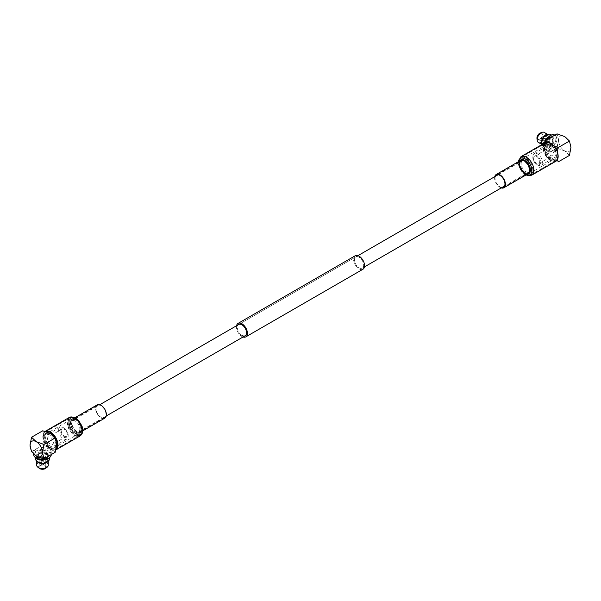 <?xml version="1.0" encoding="UTF-8"?>
<svg xmlns="http://www.w3.org/2000/svg" width="601" height="601" viewBox="0 0 601 601"><rect width="100%" height="100%" fill="white"/><g stroke="black" fill="none" stroke-linecap="round" stroke-linejoin="round"><path stroke-width="0.45" stroke-dasharray="3 2.25" d="M75.245 431.683A6.498 3.749 -120 0 0 78.491 431.999A6.498 3.749 -120 0 0 79.49 426.793A6.498 3.749 -120 0 0 75.245 421.068A6.498 3.749 -120 0 0 71.992 420.745A6.498 3.749 -120 0 0 71.001 425.951A6.498 3.749 -120 0 0 75.245 431.683M525.755 171.578A6.498 3.749 -120 0 0 529.008 171.901A6.498 3.749 -120 0 0 529.999 166.695A6.498 3.749 -120 0 0 525.755 160.97A6.498 3.749 -120 0 0 522.509 160.647A6.498 3.749 -120 0 0 521.51 165.853A6.498 3.749 -120 0 0 525.755 171.578M359.067 257.205A6.498 3.749 -120 0 0 355.815 256.882A6.498 3.749 -120 0 0 354.823 262.089A6.498 3.749 -120 0 0 359.067 267.813A6.498 3.749 -120 0 0 362.313 268.136A6.498 3.749 -120 0 0 363.312 262.93A6.498 3.749 -120 0 0 359.067 257.205M357.948 255.65L238.687 324.51A6.498 3.749 -120 0 0 237.688 329.716A6.498 3.749 -120 0 0 241.933 335.441M236.554 325.742A7.775 4.485 -120 0 0 241.933 336.485A7.775 4.485 -120 0 0 243.052 336.996M355.183 255.778A7.775 4.485 -120 0 0 353.989 262.006A7.775 4.485 -120 0 0 359.067 268.857A7.775 4.485 -120 0 0 362.951 269.24M525.755 174.44A9.999 5.777 60 0 1 519.219 165.628A9.999 5.777 60 0 1 520.751 157.612A9.999 5.777 60 0 1 525.755 158.108A9.999 5.777 60 0 1 532.291 166.92A9.999 5.777 60 0 1 530.758 174.936A9.999 5.777 60 0 1 525.755 174.44M550.584 143.767A9.999 5.777 -120 0 0 545.588 143.271A9.999 5.777 -120 0 0 544.055 151.287A9.999 5.777 -120 0 0 550.584 160.106A9.999 5.777 -120 0 0 555.587 160.602A9.999 5.777 -120 0 0 557.119 152.586A9.999 5.777 -120 0 0 550.584 143.767M550.584 158.544A8.091 4.673 -120 0 0 554.633 158.942A8.091 4.673 -120 0 0 555.872 152.459A8.091 4.673 -120 0 0 550.584 145.329A8.091 4.673 -120 0 0 546.542 144.931A8.091 4.673 -120 0 0 545.302 151.414A8.091 4.673 -120 0 0 550.584 158.544M525.755 159.663A8.091 4.673 60 0 1 531.044 166.8A8.091 4.673 60 0 1 529.804 173.283A8.091 4.673 60 0 1 525.755 172.878A8.091 4.673 60 0 1 520.466 165.748A8.091 4.673 60 0 1 521.713 159.265A8.091 4.673 60 0 1 525.755 159.663M546.121 140.161A8.79 5.078 120 0 0 545.648 141.04M544.889 142.865A8.79 5.078 120 0 0 544.281 146.321A8.79 5.078 120 0 0 546.099 150.348A8.79 5.078 120 0 0 550.493 149.912A8.79 5.078 120 0 0 556.241 142.159A8.79 5.078 120 0 0 554.896 135.112A8.79 5.078 120 0 0 554.873 135.105M569.463 155.396L564.73 150.949A8.79 5.078 -120 0 0 570.95 147.358A8.79 5.078 -120 0 0 564.73 136.592A8.79 5.078 -120 0 0 558.517 140.183A8.79 5.078 -60 0 1 552.296 150.949A8.79 5.078 -60 0 1 547.902 151.384A8.79 5.078 -60 0 1 546.557 144.338A8.79 5.078 -60 0 1 552.296 136.592A8.79 5.078 -60 0 1 556.691 136.157A8.79 5.078 -60 0 1 558.517 140.183A8.79 5.078 -120 0 0 564.73 150.949L557.029 148.222L558.517 140.183L557.029 133.858M537.61 164.944L537.61 164.944A6.754 3.899 60 0 1 532.832 156.673A6.754 3.899 60 0 1 534.236 153.578A6.754 3.899 60 0 1 537.61 153.916A6.754 3.899 60 0 1 542.019 159.866A6.754 3.899 60 0 1 540.99 165.275A6.754 3.899 60 0 1 537.61 164.944L536.708 164.426A5.477 3.163 60 0 1 532.832 157.71A5.477 3.163 60 0 1 536.708 155.479A5.477 3.163 60 0 1 540.584 162.187A5.477 3.163 60 0 1 536.708 164.426L537.61 164.944M550.584 146.426A6.754 3.899 -120 0 0 547.21 146.088A6.754 3.899 -120 0 0 546.174 151.497A6.754 3.899 -120 0 0 550.584 157.454A6.754 3.899 -120 0 0 553.964 157.785A6.754 3.899 -120 0 0 555.001 152.376A6.754 3.899 -120 0 0 550.584 146.426M544.731 142.963A8.159 4.71 120 0 0 544.281 145.795A8.159 4.71 120 0 0 550.043 149.131A8.159 4.71 120 0 0 555.812 139.139A8.159 4.71 120 0 0 550.043 135.811M545.948 144.833A5.8 3.351 120 0 0 547.15 147.493A5.8 3.351 120 0 0 551.613 145.938A5.8 3.351 120 0 0 554.145 140.101A5.8 3.351 120 0 0 552.943 137.449A5.8 3.351 120 0 0 548.48 139.004A5.8 3.351 120 0 0 545.948 144.833M545.242 144.428A5.8 3.351 120 0 0 546.444 147.087A5.8 3.351 120 0 0 550.914 145.532A5.8 3.351 120 0 0 553.446 139.695A5.8 3.351 120 0 0 552.244 137.043A5.8 3.351 120 0 0 547.774 138.598A5.8 3.351 120 0 0 545.242 144.428M550.584 155.419A4.267 2.464 -120 0 0 552.717 155.629A4.267 2.464 -120 0 0 553.371 152.211A4.267 2.464 -120 0 0 550.584 148.455A4.267 2.464 -120 0 0 548.458 148.244A4.267 2.464 -120 0 0 547.804 151.662A4.267 2.464 -120 0 0 550.584 155.419M536.708 156.47A4.267 2.464 60 0 1 539.495 160.227A4.267 2.464 60 0 1 538.842 163.645A4.267 2.464 60 0 1 536.708 163.434A4.267 2.464 60 0 1 533.921 159.671A4.267 2.464 60 0 1 534.574 156.26A4.267 2.464 60 0 1 536.708 156.47M545.888 144.052A4.883 2.817 120 0 0 546.902 146.291A4.883 2.817 120 0 0 550.659 144.984A4.883 2.817 120 0 0 552.792 140.071A4.883 2.817 120 0 0 551.778 137.839A4.883 2.817 120 0 0 548.022 139.147A4.883 2.817 120 0 0 545.888 144.052M542.057 141.844A4.883 2.817 120 0 0 543.071 144.075A4.883 2.817 120 0 0 546.827 142.768A4.883 2.817 120 0 0 548.961 137.862A4.883 2.817 120 0 0 547.947 135.623A4.883 2.817 120 0 0 544.19 136.93A4.883 2.817 120 0 0 542.057 141.844M541.674 143.737A5.8 3.351 120 0 0 542.613 144.871A5.8 3.351 120 0 0 547.075 143.316A5.8 3.351 120 0 0 549.607 137.486A5.8 3.351 120 0 0 548.413 134.827A5.8 3.351 120 0 0 546.955 134.586M538.376 142.429A5.8 3.351 120 0 0 542.846 140.874A5.8 3.351 120 0 0 545.377 135.037A5.8 3.351 120 0 0 544.175 132.385M536.963 138.515A3.899 2.246 120 0 0 539.886 139.552A3.899 2.246 120 0 0 542.448 134.902A3.899 2.246 120 0 0 540.081 133.114M541.997 135.157A3.26 1.886 120 0 0 541.321 133.67A3.26 1.886 120 0 0 538.804 134.541A3.26 1.886 120 0 0 537.384 137.824A3.26 1.886 120 0 0 538.06 139.312A3.26 1.886 120 0 0 540.569 138.44A3.26 1.886 120 0 0 541.997 135.157M544.596 141.986A3.26 1.886 -60 0 1 546.016 138.703A3.26 1.886 -60 0 1 548.525 137.832A3.26 1.886 -60 0 1 549.201 139.319A3.26 1.886 -60 0 1 547.781 142.602A3.26 1.886 -60 0 1 545.265 143.474A3.26 1.886 -60 0 1 544.596 141.986M545.993 141.175A1.277 0.736 120 0 0 546.264 141.753A1.277 0.736 120 0 0 547.241 141.415A1.277 0.736 120 0 0 547.796 140.131A1.277 0.736 120 0 0 547.534 139.545A1.277 0.736 120 0 0 546.557 139.89A1.277 0.736 120 0 0 545.993 141.175M554.19 146.336L550.584 144.758A8.79 5.078 60 0 1 556.804 155.524A8.79 5.078 60 0 1 550.584 159.115A8.79 5.078 60 0 1 544.371 148.349A8.79 5.078 60 0 1 550.584 144.758L547.962 142.783M557.435 159.611L556.804 155.524L557.24 151.617M545.205 142.685L544.371 148.349L545.858 154.667L550.584 159.115L558.291 161.849M557.029 148.222L545.858 154.667M542.072 144.495A6.145 3.546 120 0 0 545.137 145.585L546.504 147.275L547.872 147.162A6.145 3.546 -60 0 1 544.536 143.068M548.743 136.735A6.145 3.546 -60 0 1 548.773 136.72A6.145 3.546 -60 0 1 553.093 138.718A6.145 3.546 -60 0 1 549.675 146.118L552.214 142.813C553.108 141.438 554.167 136.066 551.019 134.684M541.847 144.623L543.792 147.207L547.872 147.162L547.872 146.178L545.137 144.601L545.137 145.585M547.872 146.178A4.973 2.87 -60 0 1 546.286 146.043A4.973 2.87 -60 0 1 545.52 142.054A4.973 2.87 -60 0 1 548.773 137.674A4.973 2.87 -60 0 1 551.26 137.426A4.973 2.87 -60 0 1 552.169 140.829A4.973 2.87 -60 0 1 549.675 145.141L549.675 146.118L548.307 146.238L546.94 144.541A6.145 3.546 120 0 0 550.358 137.141A6.145 3.546 120 0 0 546.039 135.142M546.94 144.541L546.94 143.564A4.973 2.87 120 0 0 549.434 139.252A4.973 2.87 120 0 0 548.525 135.849A4.973 2.87 120 0 0 546.039 136.096A4.973 2.87 120 0 0 542.786 140.476A4.973 2.87 120 0 0 543.552 144.465A4.973 2.87 120 0 0 545.137 144.601M546.94 143.564L549.675 145.141M501.242 187.933A7.648 4.417 60 0 1 494.6 178.016A7.648 4.417 60 0 1 494.743 176.671M501.948 187.527A7.009 4.049 60 0 1 495.051 178.279A7.009 4.049 60 0 1 495.449 176.266M557.705 156.05A10.067 5.815 60 0 1 555.617 160.655A10.067 5.815 60 0 1 547.864 157.958A10.067 5.815 60 0 1 543.469 147.831A10.067 5.815 60 0 1 545.55 143.218A10.067 5.815 60 0 1 553.311 145.915A10.067 5.815 60 0 1 557.705 156.05M555.94 161.203A10.705 6.183 60 0 1 547.691 158.341A10.705 6.183 60 0 1 543.019 147.568A10.705 6.183 60 0 1 545.235 142.67M68.168 422.293A9.999 5.777 -120 0 0 72.541 432.359A9.999 5.777 -120 0 0 80.249 435.034A9.999 5.777 -120 0 0 82.314 430.459A9.999 5.777 -120 0 0 77.95 420.392A9.999 5.777 -120 0 0 70.242 417.71A9.999 5.777 -120 0 0 68.168 422.293M56.051 448.902A9.999 5.777 60 0 1 55.412 449.375A9.999 5.777 60 0 1 47.704 446.693A9.999 5.777 60 0 1 43.34 436.627A9.999 5.777 60 0 1 45.413 432.044A9.999 5.777 60 0 1 46.134 431.736M44.692 437.408A8.091 4.673 60 0 1 46.367 433.704A8.091 4.673 60 0 1 52.603 435.868A8.091 4.673 60 0 1 56.133 444.011A8.091 4.673 60 0 1 54.458 447.715A8.091 4.673 60 0 1 48.223 445.551A8.091 4.673 60 0 1 44.692 437.408M80.962 429.677A8.091 4.673 -120 0 0 77.431 421.534A8.091 4.673 -120 0 0 71.196 419.363A8.091 4.673 -120 0 0 69.521 423.074A8.091 4.673 -120 0 0 73.052 431.21A8.091 4.673 -120 0 0 79.287 433.381A8.091 4.673 -120 0 0 80.962 429.677M51.273 454.566A8.79 5.078 0 0 0 51.273 454.544A8.79 5.078 0 0 0 45.849 449.856A8.79 5.078 0 0 0 36.27 450.96A8.79 5.078 0 0 0 33.694 454.544M31.537 451.606L36.27 448.879A8.79 5.078 180 0 1 45.849 447.775A8.79 5.078 180 0 1 51.273 452.463A8.79 5.078 180 0 1 48.704 456.054A8.79 5.078 180 0 1 36.27 456.054A8.79 5.078 180 0 1 33.694 452.463A8.79 5.078 180 0 1 36.27 448.879L42.709 445.161L44.196 437.122A8.79 5.078 -120 0 0 50.416 447.888A8.79 5.078 -120 0 0 56.629 444.297A8.79 5.078 -120 0 0 50.416 433.531A8.79 5.078 -120 0 0 44.196 437.122L42.709 430.797M58.613 430.459A6.754 3.899 -120 0 0 61.565 437.258A6.754 3.899 -120 0 0 66.764 439.068A6.754 3.899 -120 0 0 68.168 435.973A6.754 3.899 -120 0 0 63.39 427.702A6.754 3.899 -120 0 0 60.01 427.371A6.754 3.899 -120 0 0 58.613 430.459M55.187 443.47A6.754 3.899 60 0 1 53.789 446.558A6.754 3.899 60 0 1 48.583 444.748A6.754 3.899 60 0 1 45.638 437.956A6.754 3.899 60 0 1 47.036 434.861A6.754 3.899 60 0 1 52.242 436.672A6.754 3.899 60 0 1 55.187 443.47M48.253 458.398A8.159 4.71 0 0 0 48.253 451.742A8.159 4.71 0 0 0 36.721 451.742A8.159 4.71 0 0 0 36.503 458.27M68.168 434.936A5.477 3.163 -120 0 0 64.292 428.228A5.477 3.163 -120 0 0 60.416 430.459A5.477 3.163 -120 0 0 64.292 437.175A5.477 3.163 -120 0 0 68.168 434.936L68.168 435.973M46.585 452.703A5.8 3.351 0 0 0 40.267 451.975A5.8 3.351 0 0 0 36.684 455.07A5.8 3.351 0 0 0 38.381 457.436A5.8 3.351 0 0 0 44.707 458.157A5.8 3.351 0 0 0 48.283 455.07A5.8 3.351 0 0 0 46.585 452.703M46.585 453.515A5.8 3.351 0 0 0 40.267 452.786A5.8 3.351 0 0 0 36.684 455.881A5.8 3.351 0 0 0 38.381 458.247A5.8 3.351 0 0 0 44.707 458.976A5.8 3.351 0 0 0 48.283 455.881A5.8 3.351 0 0 0 46.585 453.515M47.396 438.97A4.267 2.464 60 0 1 48.283 437.017A4.267 2.464 60 0 1 51.566 438.159A4.267 2.464 60 0 1 53.429 442.449A4.267 2.464 60 0 1 52.542 444.402A4.267 2.464 60 0 1 49.259 443.26A4.267 2.464 60 0 1 47.396 438.97M67.304 434.44A4.267 2.464 -120 0 0 65.441 430.151A4.267 2.464 -120 0 0 62.158 429.001A4.267 2.464 -120 0 0 61.279 430.955A4.267 2.464 -120 0 0 63.135 435.252A4.267 2.464 -120 0 0 66.426 436.394A4.267 2.464 -120 0 0 67.304 434.44M45.931 453.89A4.883 2.817 0 0 0 40.62 453.282A4.883 2.817 0 0 0 37.608 455.881A4.883 2.817 0 0 0 39.035 457.872A4.883 2.817 0 0 0 44.354 458.48A4.883 2.817 0 0 0 47.366 455.881A4.883 2.817 0 0 0 45.931 453.89M45.931 458.315A4.883 2.817 0 0 0 40.62 457.707A4.883 2.817 0 0 0 37.608 460.306A4.883 2.817 0 0 0 39.035 462.297A4.883 2.817 0 0 0 44.354 462.905A4.883 2.817 0 0 0 47.366 460.306A4.883 2.817 0 0 0 45.931 458.315M47.772 461.688A5.8 3.351 0 0 0 48.283 460.306A5.8 3.351 0 0 0 46.585 457.939A5.8 3.351 0 0 0 40.267 457.211A5.8 3.351 0 0 0 36.684 460.306A5.8 3.351 0 0 0 37.202 461.688M48.283 465.197A5.8 3.351 0 0 0 46.585 462.823A5.8 3.351 0 0 0 40.267 462.101A5.8 3.351 0 0 0 36.684 465.197M45.601 468.374A3.899 2.246 0 0 0 45.24 465.437A3.899 2.246 0 0 0 39.929 465.324A3.899 2.246 0 0 0 39.365 468.374M40.177 468.359A3.26 1.886 0 0 0 43.73 468.765A3.26 1.886 0 0 0 45.744 467.03A3.26 1.886 0 0 0 44.79 465.692A3.26 1.886 0 0 0 41.236 465.287A3.26 1.886 0 0 0 39.223 467.03A3.26 1.886 0 0 0 40.177 468.359M44.79 457.369A3.26 1.886 180 0 1 45.744 458.706A3.26 1.886 180 0 1 43.73 460.441A3.26 1.886 180 0 1 40.177 460.035A3.26 1.886 180 0 1 39.223 458.706A3.26 1.886 180 0 1 41.236 456.963A3.26 1.886 180 0 1 44.79 457.369M43.385 458.18A1.277 0.736 0 0 0 41.995 458.022A1.277 0.736 0 0 0 41.214 458.706A1.277 0.736 0 0 0 41.582 459.224A1.277 0.736 0 0 0 42.971 459.382A1.277 0.736 0 0 0 43.76 458.706A1.277 0.736 0 0 0 43.385 458.18M55.142 452.335L50.416 447.888L42.709 445.161M46.825 462.199A6.145 3.546 0 0 0 47.254 457.466A6.145 3.546 0 0 0 39.14 456.722L38.351 454.687L39.14 453.567A6.145 3.546 180 0 1 47.254 454.303A6.145 3.546 180 0 1 46.825 459.044A6.145 3.546 180 0 1 46.795 459.066M49.718 458.12C48.148 453.432 44.557 451.929 38.922 453.612L39.982 454.055L39.982 457.211L39.14 456.722M38.171 459.066A6.145 3.546 180 0 1 37.337 454.604L35.249 458.12M39.982 454.055A4.973 2.87 180 0 1 44.962 454.048A4.973 2.87 180 0 1 47.456 456.542A4.973 2.87 180 0 1 45.999 458.571A4.973 2.87 180 0 1 40.583 459.194A4.973 2.87 180 0 1 37.51 456.542A4.973 2.87 180 0 1 38.186 455.092L37.337 454.604L36.548 455.731L37.337 457.759A6.145 3.546 0 0 0 36.481 460.449M37.337 457.759L38.186 458.255A4.973 2.87 0 0 0 37.51 459.697A4.973 2.87 0 0 0 40.583 462.349A4.973 2.87 0 0 0 45.999 461.726A4.973 2.87 0 0 0 47.456 459.697A4.973 2.87 0 0 0 44.962 457.203A4.973 2.87 0 0 0 39.982 457.211M38.186 458.255L38.186 455.092M97.167 404.886A7.648 4.417 -120 0 0 95.995 411.009A7.648 4.417 -120 0 0 104.814 418.131M96.415 411.046A7.009 4.049 -120 0 0 104.499 417.575A7.009 4.049 -120 0 0 105.573 411.97A7.009 4.049 -120 0 0 97.49 405.442A7.009 4.049 -120 0 0 96.415 411.046M46.029 431.706A10.067 5.815 -120 0 0 45.383 431.991A10.067 5.815 -120 0 0 43.835 440.052A10.067 5.815 -120 0 0 55.45 449.428A10.067 5.815 -120 0 0 56.021 449.007M45.06 431.443L45.09 431.42A10.705 6.183 -120 0 0 45.06 431.443A10.705 6.183 -120 0 0 43.415 440.007A10.705 6.183 -120 0 0 55.765 449.976A10.705 6.183 -120 0 0 55.795 449.961L55.765 449.976M541.493 138.568A1.277 0.736 120 0 0 541.756 139.154A1.277 0.736 120 0 0 542.741 138.816A1.277 0.736 120 0 0 543.296 137.531A1.277 0.736 120 0 0 543.034 136.945A1.277 0.736 120 0 0 542.049 137.291A1.277 0.736 120 0 0 541.493 138.568M526.078 174.914A9.541 5.507 60 0 1 518.362 162.751A9.541 5.507 60 0 1 518.438 161.669M531.705 175.199A10.705 6.183 60 0 1 523.456 172.329A10.705 6.183 60 0 1 518.783 161.556A10.705 6.183 60 0 1 520.999 156.658M527.242 174.237A8.031 4.635 60 0 1 518.979 163.63A8.031 4.635 60 0 1 519.602 161M528.069 173.772A7.648 4.417 60 0 1 522.171 171.721A7.648 4.417 60 0 1 518.836 164.028A7.648 4.417 60 0 1 520.421 160.527L519.024 163.765C519.377 171.781 528.234 176.055 528.069 173.772M529.196 170.008A7.009 4.049 60 0 1 527.746 173.216A7.009 4.049 60 0 1 522.344 171.338A7.009 4.049 60 0 1 519.287 164.283A7.009 4.049 60 0 1 520.736 161.076A7.009 4.049 60 0 1 526.138 162.954A7.009 4.049 60 0 1 529.196 170.008M519.564 163.487A7.783 4.492 60 0 1 525.071 160.309A7.783 4.492 60 0 1 530.578 169.843A7.783 4.492 60 0 1 525.071 173.028A7.783 4.492 60 0 1 519.564 163.487M532.088 170.203A9.293 5.364 60 0 1 525.522 173.989A9.293 5.364 60 0 1 518.956 162.616A9.293 5.364 60 0 1 525.522 158.822A9.293 5.364 60 0 1 532.088 170.203M533.47 170.038A10.067 5.815 60 0 1 531.389 174.643A10.067 5.815 60 0 1 523.629 171.946A10.067 5.815 60 0 1 519.234 161.819A10.067 5.815 60 0 1 521.322 157.214A10.067 5.815 60 0 1 529.075 159.911A10.067 5.815 60 0 1 533.47 170.038M43.385 463.386A1.277 0.736 0 0 0 41.995 463.228A1.277 0.736 0 0 0 41.214 463.904A1.277 0.736 0 0 0 41.582 464.423A1.277 0.736 0 0 0 42.971 464.588A1.277 0.736 0 0 0 43.76 463.904A1.277 0.736 0 0 0 43.385 463.386M82.127 426.627A9.541 5.507 -120 0 0 73.314 417.312A9.541 5.507 -120 0 0 69.656 425.373A9.541 5.507 -120 0 0 78.468 434.681A9.541 5.507 -120 0 0 82.127 426.627M69.295 417.447A10.705 6.183 -120 0 0 67.65 426.019A10.705 6.183 -120 0 0 80.001 435.988M81.593 426.267A8.031 4.635 -120 0 0 74.171 418.424A8.031 4.635 -120 0 0 71.091 425.215A8.031 4.635 -120 0 0 78.513 433.058A8.031 4.635 -120 0 0 81.593 426.267M71.759 424.997A7.648 4.417 -120 0 0 80.579 432.119A7.648 4.417 -120 0 0 81.751 426.004A7.648 4.417 -120 0 0 72.931 418.882A7.648 4.417 -120 0 0 71.759 424.997M72.18 425.042A7.009 4.049 -120 0 0 80.264 431.571A7.009 4.049 -120 0 0 81.338 425.959A7.009 4.049 -120 0 0 73.254 419.43A7.009 4.049 -120 0 0 72.18 425.042M81.015 426.492A7.783 4.492 -120 0 0 73.825 418.889A7.783 4.492 -120 0 0 70.843 425.47A7.783 4.492 -120 0 0 78.032 433.066A7.783 4.492 -120 0 0 81.015 426.492M69.408 425.628A9.293 5.364 -120 0 0 77.987 434.696A9.293 5.364 -120 0 0 81.548 426.845A9.293 5.364 -120 0 0 72.969 417.778A9.293 5.364 -120 0 0 69.408 425.628M68.071 426.056A10.067 5.815 -120 0 0 79.678 435.44A10.067 5.815 -120 0 0 81.225 427.379A10.067 5.815 -120 0 0 69.611 418.003A10.067 5.815 -120 0 0 68.071 426.056M78.491 431.999L106.257 415.975M362.313 268.136L364.446 266.904M504.57 186.01L529.008 171.901M71.992 420.745L99.758 404.721M498.071 174.756L522.509 160.647M238.687 324.51L355.815 256.882M520.751 157.612L545.588 143.271M529.804 173.283L554.633 158.942M546.099 150.348L547.902 151.384M534.236 153.578L547.21 146.088M544.281 145.795L544.281 146.321M532.832 157.71L532.832 156.673M547.15 147.493L546.444 147.087M538.842 163.645L552.717 155.629M546.902 146.291L543.071 144.075M542.613 144.871L541.794 144.398M548.525 137.832L541.321 133.67M547.534 139.545L543.034 136.945C541.388 136.555 540.968 137.291 541.756 139.154L546.264 141.753M530.758 174.936L555.587 160.602M521.713 159.265L546.542 144.931M554.896 135.112L556.691 136.157M540.99 165.275L553.964 157.785M552.943 137.449L552.244 137.043M534.574 156.26L548.458 148.244M551.778 137.839L547.947 135.623M548.413 134.827L547.586 134.354M545.265 143.474L538.06 139.312M543.552 144.465L546.286 146.043M548.525 135.849L551.26 137.426M518.242 161.782L520.466 169.707L525.883 175.026M503.51 187.211L527.746 173.216L525.364 173.058C521.811 170.744 519.91 167.649 519.662 163.765L520.736 161.076L496.501 175.071M545.55 143.218L521.322 157.214C520.263 157.229 519.444 158.942 518.858 162.338C518.565 169.422 527.145 177.828 531.389 174.643L555.617 160.655M80.249 435.034L55.412 449.375M71.196 419.363L46.367 433.704M51.273 454.544L51.273 452.463M66.764 439.068L53.789 446.558M36.684 455.07L36.684 455.881M62.158 429.001L48.283 437.017M37.608 455.881L37.608 460.306M36.684 460.306L36.684 461.252M45.744 458.706L45.744 467.03M43.76 458.706L43.76 463.904C43.28 465.52 42.431 465.52 41.214 463.904L41.214 458.706M70.242 417.71L45.413 432.044M79.287 433.381L54.458 447.715M33.694 454.123L33.694 452.463M60.01 427.371L47.036 434.861M64.292 428.228L63.39 427.702M48.283 455.07L48.283 455.881M66.426 436.394L52.542 444.402M47.366 455.881L47.366 460.306M48.283 460.306L48.283 461.252M39.223 458.706L39.223 467.03M47.456 459.697L47.456 456.542M37.51 459.697L37.51 456.542M75.117 417.62L72.931 418.882C75.696 417.725 78.566 420.174 81.556 426.222C82.247 429.55 81.924 431.51 80.579 432.119L82.758 430.864M104.499 417.575L80.264 431.571C81.353 431.052 81.586 429.332 80.947 426.402C79.279 421.609 76.71 419.288 73.254 419.43L97.49 405.442M45.383 431.991L69.611 418.003C74.494 416.546 78.498 419.521 81.616 426.935C82.675 431.067 82.029 433.907 79.678 435.44L55.45 449.428"/><path stroke-width="0.9" d="M241.933 335.441A6.498 3.749 -120 0 0 245.185 335.764A6.498 3.749 -120 0 0 246.177 330.558A6.498 3.749 -120 0 0 241.933 324.833A6.498 3.749 -120 0 0 238.687 324.51L99.758 404.721M243.052 336.996A7.775 4.485 -120 0 0 245.817 336.868A7.775 4.485 -120 0 0 247.011 330.64A7.775 4.485 -120 0 0 241.933 323.789A7.775 4.485 -120 0 0 238.049 323.406A7.775 4.485 -120 0 0 236.554 325.742M245.817 336.868L362.951 269.24A7.775 4.485 -120 0 0 364.146 263.013A7.775 4.485 -120 0 0 359.067 256.161A7.775 4.485 -120 0 0 355.183 255.778L238.049 323.406M547.962 142.783L545.858 140.311A8.159 4.71 120 0 1 550.043 135.811L550.493 135.548A8.79 5.078 120 0 0 546.121 140.161M545.648 141.04A8.79 5.078 120 0 0 544.889 142.865M545.858 140.318A8.159 4.71 120 0 0 544.731 142.963M546.955 134.586A5.8 3.351 120 0 0 541.411 142.219A5.8 3.351 120 0 0 541.674 143.737M547.586 134.354L544.175 132.385A5.8 3.351 120 0 0 541.862 132.385A5.8 3.351 120 0 0 537.174 139.778A5.8 3.351 120 0 0 537.219 140.424A5.8 3.351 120 0 0 538.376 142.429L541.794 144.398M541.862 132.385L540.081 133.114A3.899 2.246 120 0 0 536.933 138.08A3.899 2.246 120 0 0 536.963 138.515L537.219 140.424M557.24 151.617L558.291 147.493L569.463 141.04L570.95 147.358L569.463 155.396L558.291 161.849L557.435 159.611M558.291 147.493L554.19 146.336M569.463 141.04L564.73 136.592L557.029 133.858L545.858 140.311L545.205 142.685M554.873 135.105A8.79 5.078 120 0 0 550.493 135.548L550.043 135.811M546.039 135.142A6.145 3.546 120 0 0 542.072 144.495M544.536 143.068A6.145 3.546 -60 0 1 548.743 136.735M494.743 176.671A7.648 4.417 60 0 1 496.186 174.515A7.648 4.417 60 0 1 502.075 176.566A7.648 4.417 60 0 1 505.411 184.259A7.648 4.417 60 0 1 503.833 187.76A7.648 4.417 60 0 1 501.242 187.933M495.449 176.266A7.009 4.049 60 0 1 496.501 175.071A7.009 4.049 60 0 1 501.903 176.949A7.009 4.049 60 0 1 504.96 183.996A7.009 4.049 60 0 1 503.51 187.211A7.009 4.049 60 0 1 501.948 187.527M520.999 156.658L545.235 142.67A10.705 6.183 60 0 1 553.483 145.532A10.705 6.183 60 0 1 558.156 156.305A10.705 6.183 60 0 1 555.94 161.203L531.705 175.199A10.705 6.183 60 0 0 533.921 170.301A10.705 6.183 60 0 0 529.248 159.528A10.705 6.183 60 0 0 520.999 156.658L518.242 161.782M46.134 431.736A9.999 5.777 60 0 1 53.557 435.207A9.999 5.777 60 0 1 57.486 444.793A9.999 5.777 60 0 1 56.051 448.902M36.503 458.27A8.159 4.71 0 0 0 36.721 458.398A8.159 4.71 0 0 0 48.253 458.398L48.704 458.135A8.79 5.078 0 0 0 51.273 454.566M37.202 461.688A5.8 3.351 0 0 0 38.381 462.672A5.8 3.351 0 0 0 47.772 461.688M36.684 461.252L36.684 465.197A5.8 3.351 0 0 0 37.84 467.202A5.8 3.351 0 0 0 38.381 467.563A5.8 3.351 0 0 0 47.126 467.202A5.8 3.351 0 0 0 48.283 465.197L48.283 461.252M37.84 467.202L39.365 468.374A3.899 2.246 0 0 0 39.726 468.615A3.899 2.246 0 0 0 45.601 468.374L47.126 467.202M55.142 437.979L43.971 444.432L36.27 441.697L31.537 437.25L42.709 430.797L50.416 433.531L55.142 437.979L56.629 444.297L55.142 452.335L43.971 458.788L42.483 452.463A8.79 5.078 60 0 1 36.27 456.054A8.79 5.078 60 0 1 30.05 445.288L31.537 451.606L36.27 456.054L43.971 458.788M31.537 437.25L30.05 445.288A8.79 5.078 60 0 1 36.27 441.697A8.79 5.078 60 0 1 42.483 452.463L43.971 444.432M33.694 454.123L33.694 454.544A8.79 5.078 0 0 0 36.27 458.135A8.79 5.078 0 0 0 48.704 458.135L48.253 458.398M46.795 459.066A6.145 3.546 180 0 1 38.171 459.066M36.481 460.449A6.145 3.546 0 0 0 40.755 463.101A6.145 3.546 0 0 0 46.825 462.199M82.758 430.864L104.814 418.131A7.648 4.417 -120 0 0 105.986 412.008A7.648 4.417 -120 0 0 97.167 404.886L75.117 417.62M56.021 449.007A10.067 5.815 -120 0 0 56.99 441.367A10.067 5.815 -120 0 0 46.029 431.706M80.001 435.988L55.795 449.961A10.705 6.183 -120 0 0 57.411 441.412A10.705 6.183 -120 0 0 45.09 431.42L69.295 417.447L74.824 417.477L77.657 419.4L82.224 426.748C83.389 431.112 82.645 434.192 80.001 435.988A10.705 6.183 -120 0 0 81.646 427.416A10.705 6.183 -120 0 0 69.295 417.447M518.438 161.669A9.541 5.507 60 0 1 525.597 159.16A9.541 5.507 60 0 1 531.855 170.541A9.541 5.507 60 0 1 526.078 174.914M519.602 161A8.031 4.635 60 0 1 525.988 161.301A8.031 4.635 60 0 1 530.337 170.188A8.031 4.635 60 0 1 527.242 174.237M496.186 174.515L520.421 160.527A7.648 4.417 60 0 1 526.311 162.571A7.648 4.417 60 0 1 529.646 170.271A7.648 4.417 60 0 1 528.069 173.772L503.833 187.76M106.257 415.975L245.185 335.764M364.446 266.904L504.57 186.01M357.948 255.65L498.071 174.756M541.847 144.623L541.674 142.212L542.673 138.914L544.093 136.78L546.279 134.924C548.495 133.97 550.073 133.888 551.019 134.684L551.553 135.045M525.883 175.026L531.705 175.199M36.721 458.398L36.27 458.135M49.665 457.474L49.718 458.12C49.928 459.337 49.064 460.667 47.133 462.101C44.421 464.175 35.767 463.792 35.249 458.12L35.301 457.474"/></g></svg>
